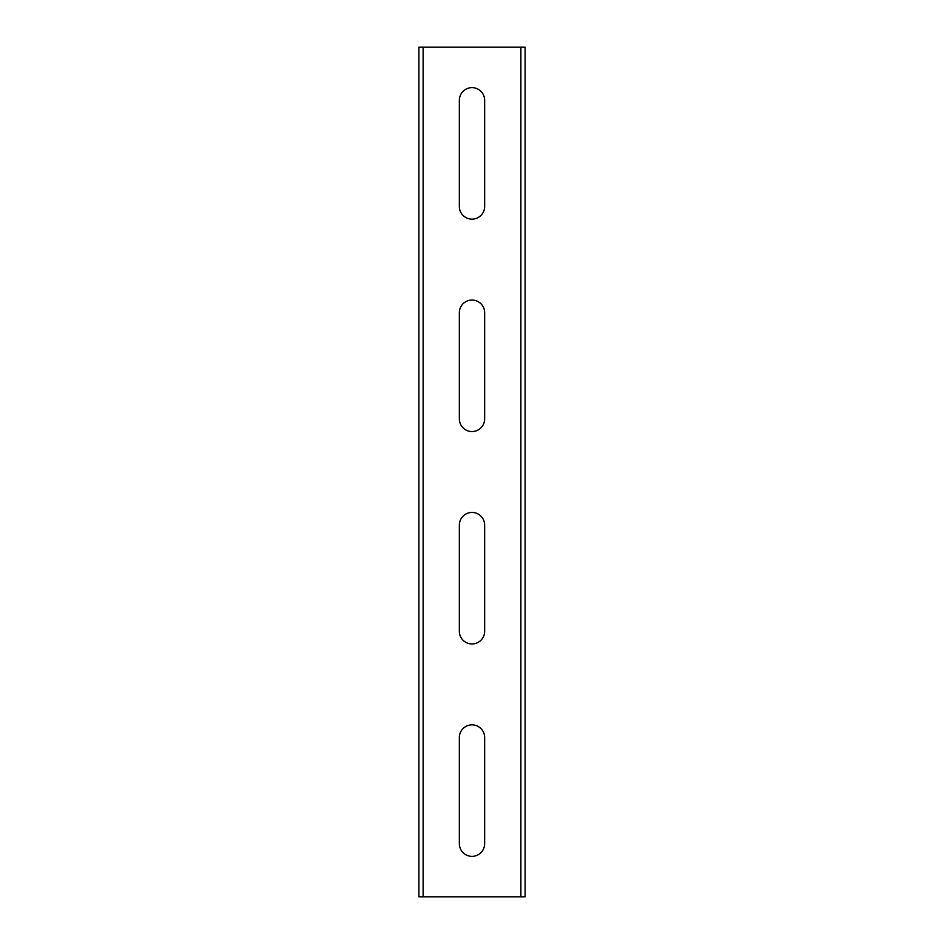 <?xml version="1.0" encoding="UTF-8"?>
<svg xmlns="http://www.w3.org/2000/svg" width="944" height="944" viewBox="0 0 944 944"><rect width="100%" height="100%" fill="white"/><g stroke="black" fill="none" stroke-linecap="round" stroke-linejoin="round"><path stroke-width="1.42" d="M459.35 843.7A12.65 12.65 0 0 0 472 856.35A12.65 12.65 0 0 0 484.65 843.7L484.65 737.5A12.65 12.65 0 0 0 472 724.85A12.65 12.65 0 0 0 459.35 737.5L459.35 843.7A12.65 12.65 0 0 0 472 856.35A12.65 12.65 0 0 0 484.65 843.7M459.35 631.3A12.65 12.65 0 0 0 472 643.95A12.65 12.65 0 0 0 484.65 631.3L484.65 525.1A12.65 12.65 0 0 0 472 512.45A12.65 12.65 0 0 0 459.35 525.1L459.35 631.3A12.65 12.65 0 0 0 472 643.95A12.65 12.65 0 0 0 484.65 631.3M459.35 418.9A12.65 12.65 0 0 0 472 431.55A12.65 12.65 0 0 0 484.65 418.9L484.65 312.7A12.65 12.65 0 0 0 472 300.05A12.65 12.65 0 0 0 459.35 312.7L459.35 418.9A12.65 12.65 0 0 0 472 431.55A12.65 12.65 0 0 0 484.65 418.9M459.35 206.5A12.65 12.65 0 0 0 472 219.15A12.65 12.65 0 0 0 484.65 206.5L484.65 100.3A12.65 12.65 0 0 0 472 87.65A12.65 12.65 0 0 0 459.35 100.3L459.35 206.5A12.65 12.65 0 0 0 472 219.15A12.65 12.65 0 0 0 484.65 206.5M418.9 896.8L418.9 47.2L423.113 47.2L423.113 896.8L418.9 896.8M520.887 896.8L520.887 47.2L525.1 47.2L525.1 896.8L423.113 896.8M520.887 47.2L423.113 47.2M484.65 100.3A12.65 12.65 0 0 0 472 87.65A12.65 12.65 0 0 0 459.35 100.3M484.65 312.7A12.65 12.65 0 0 0 472 300.05A12.65 12.65 0 0 0 459.35 312.7M484.65 525.1A12.65 12.65 0 0 0 472 512.45A12.65 12.65 0 0 0 459.35 525.1M484.65 737.5A12.65 12.65 0 0 0 472 724.85A12.65 12.65 0 0 0 459.35 737.5"/></g></svg>
